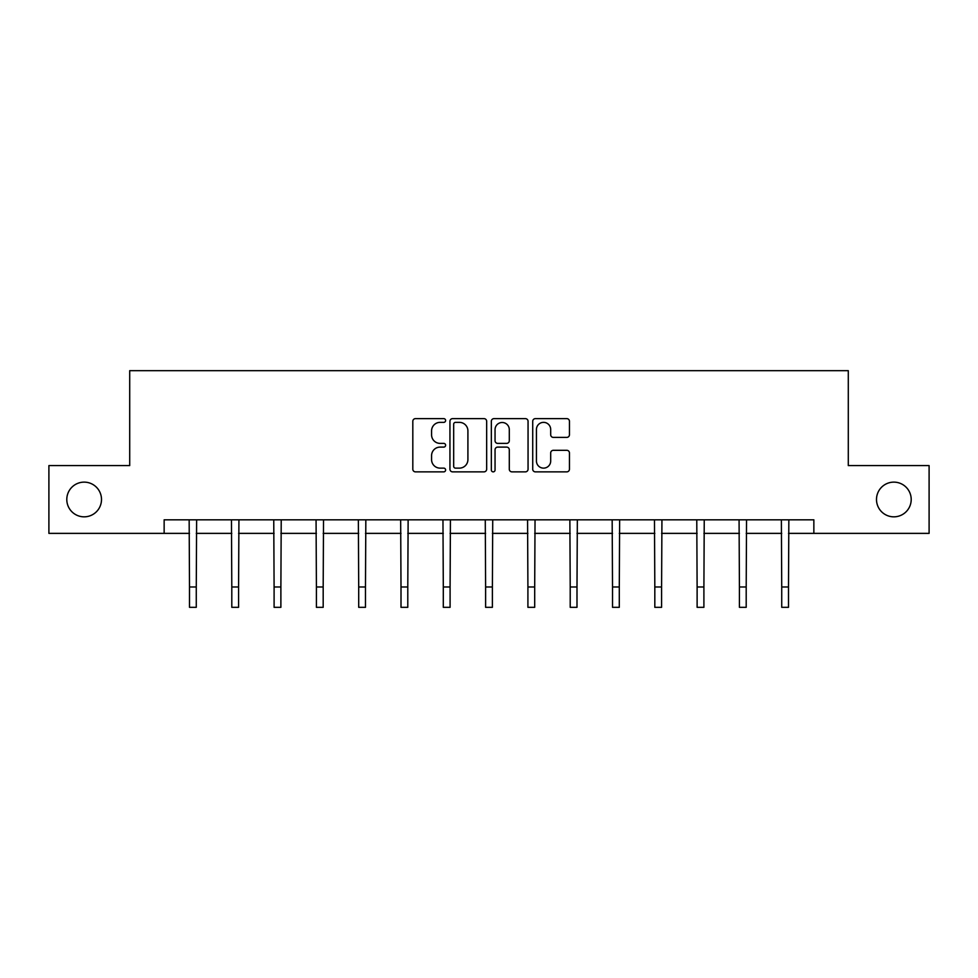 <?xml version="1.0" encoding="UTF-8"?>
<svg xmlns="http://www.w3.org/2000/svg" width="978" height="978" viewBox="0 0 978 978"><rect width="100%" height="100%" fill="white"/><g stroke="black" fill="none" stroke-linecap="round" stroke-linejoin="round"><path stroke-width="1.47" d="M445.613 420.491A1.858 1.858 0 0 0 443.755 418.633L415.467 418.633A2.665 2.665 0 0 0 412.814 421.298L412.814 469.208A2.665 2.665 0 0 0 415.467 471.861L443.755 471.861A1.858 1.858 0 0 0 445.613 470.002A1.858 1.858 0 0 0 443.755 468.132L440.088 468.132A8.521 8.521 0 0 1 431.579 459.623L431.579 455.626A8.521 8.521 0 0 1 440.088 447.105L443.755 447.105A1.858 1.858 0 0 0 445.613 445.247A1.858 1.858 0 0 0 443.755 443.389L440.088 443.389A8.521 8.521 0 0 1 431.579 434.868L431.579 430.87A8.521 8.521 0 0 1 440.088 422.362L443.755 422.362A1.858 1.858 0 0 0 445.613 420.491M876.496 499.477A17.359 17.359 0 0 0 893.843 516.836A17.359 17.359 0 0 0 911.203 499.477A17.359 17.359 0 0 0 893.843 482.13A17.359 17.359 0 0 0 876.496 499.477M66.797 499.477A17.359 17.359 0 0 0 84.157 516.836A17.359 17.359 0 0 0 101.504 499.477A17.359 17.359 0 0 0 84.157 482.13A17.359 17.359 0 0 0 66.797 499.477M566.788 437.398A2.665 2.665 0 0 0 569.453 434.733L569.453 421.298A2.665 2.665 0 0 0 566.788 418.633L535.382 418.633A2.665 2.665 0 0 0 532.717 421.298L532.717 469.208A2.665 2.665 0 0 0 535.382 471.861L566.788 471.861A2.665 2.665 0 0 0 569.453 469.208L569.453 452.961A2.665 2.665 0 0 0 566.788 450.308L553.34 450.308A2.665 2.665 0 0 0 550.687 452.961L550.687 461.017A7.115 7.115 0 0 1 543.56 468.132A7.115 7.115 0 0 1 536.445 461.017L536.445 429.476A7.115 7.115 0 0 1 543.56 422.362A7.115 7.115 0 0 1 550.687 429.476L550.687 434.733A2.665 2.665 0 0 0 553.34 437.398L566.788 437.398M164.145 533.377L48.9 533.377L48.9 465.589L129.707 465.589L129.707 370.674L848.293 370.674L848.293 465.589L929.1 465.589L929.1 533.377L813.855 533.377L813.855 519.819L164.145 519.819L164.145 533.377L189.5 533.377M486.665 421.298A2.665 2.665 0 0 0 484.012 418.633L452.606 418.633A2.665 2.665 0 0 0 449.941 421.298L449.941 469.208A2.665 2.665 0 0 0 452.606 471.861L484.012 471.861A2.665 2.665 0 0 0 486.665 469.208L486.665 421.298M493.988 418.633L525.394 418.633A2.665 2.665 0 0 1 528.059 421.298L528.059 469.208A2.665 2.665 0 0 1 525.394 471.861L511.959 471.861A2.665 2.665 0 0 1 509.293 469.208L509.293 449.77A2.665 2.665 0 0 0 506.628 447.105L497.716 447.105A2.665 2.665 0 0 0 495.051 449.77L495.051 470.002A1.858 1.858 0 0 1 493.193 471.861A1.858 1.858 0 0 1 491.335 470.002L491.335 421.298A2.665 2.665 0 0 1 493.988 418.633M196.272 533.377L231.798 533.377M238.583 533.377L274.097 533.377M280.882 533.377L316.407 533.377M323.18 533.377L358.706 533.377M365.479 533.377L401.004 533.377M407.789 533.377L443.303 533.377M450.088 533.377L485.614 533.377M492.386 533.377L527.912 533.377M534.697 533.377L570.211 533.377M576.996 533.377L612.521 533.377M619.294 533.377L654.82 533.377M661.593 533.377L697.118 533.377M703.903 533.377L739.417 533.377M746.202 533.377L781.728 533.377M788.5 533.377L813.855 533.377M455.528 422.362A1.858 1.858 0 0 0 453.67 424.22L453.67 466.274A1.858 1.858 0 0 0 455.528 468.132L459.391 468.132A8.521 8.521 0 0 0 467.912 459.623L467.912 430.87A8.521 8.521 0 0 0 459.391 422.362L455.528 422.362M509.293 429.611A7.115 7.115 0 0 0 502.179 422.496A7.115 7.115 0 0 0 495.051 429.611L495.051 440.723A2.665 2.665 0 0 0 497.716 443.389L506.628 443.389A2.665 2.665 0 0 0 509.293 440.723L509.293 429.611M189.157 519.819L189.5 586.983L196.272 586.983L196.627 519.819M189.5 586.983L189.5 607.326L196.272 607.326L196.272 586.983M231.456 519.819L231.798 586.983L238.583 586.983L238.925 519.819M231.798 586.983L231.798 607.326L238.583 607.326L238.583 586.983M273.754 519.819L274.097 586.983L280.882 586.983L281.224 519.819M274.097 586.983L274.097 607.326L280.882 607.326L280.882 586.983M316.065 519.819L316.407 586.983L323.18 586.983L323.522 519.819M316.407 586.983L316.407 607.326L323.18 607.326L323.18 586.983M358.364 519.819L358.706 586.983L365.479 586.983L365.833 519.819M358.706 586.983L358.706 607.326L365.479 607.326L365.479 586.983M400.662 519.819L401.004 586.983L407.789 586.983L408.132 519.819M401.004 586.983L401.004 607.326L407.789 607.326L407.789 586.983M442.961 519.819L443.303 586.983L450.088 586.983L450.43 519.819M443.303 586.983L443.303 607.326L450.088 607.326L450.088 586.983M485.271 519.819L485.614 586.983L492.386 586.983L492.729 519.819M485.614 586.983L485.614 607.326L492.386 607.326L492.386 586.983M527.57 519.819L527.912 586.983L534.697 586.983L535.039 519.819M527.912 586.983L527.912 607.326L534.697 607.326L534.697 586.983M569.868 519.819L570.211 586.983L576.996 586.983L577.338 519.819M570.211 586.983L570.211 607.326L576.996 607.326L576.996 586.983M612.167 519.819L612.521 586.983L619.294 586.983L619.636 519.819M612.521 586.983L612.521 607.326L619.294 607.326L619.294 586.983M654.478 519.819L654.82 586.983L661.593 586.983L661.935 519.819M654.82 586.983L654.82 607.326L661.593 607.326L661.593 586.983M696.776 519.819L697.118 586.983L703.903 586.983L704.246 519.819M697.118 586.983L697.118 607.326L703.903 607.326L703.903 586.983M739.075 519.819L739.417 586.983L746.202 586.983L746.544 519.819M739.417 586.983L739.417 607.326L746.202 607.326L746.202 586.983M781.373 519.819L781.728 586.983L788.5 586.983L788.843 519.819M781.728 586.983L781.728 607.326L788.5 607.326L788.5 586.983"/></g></svg>
